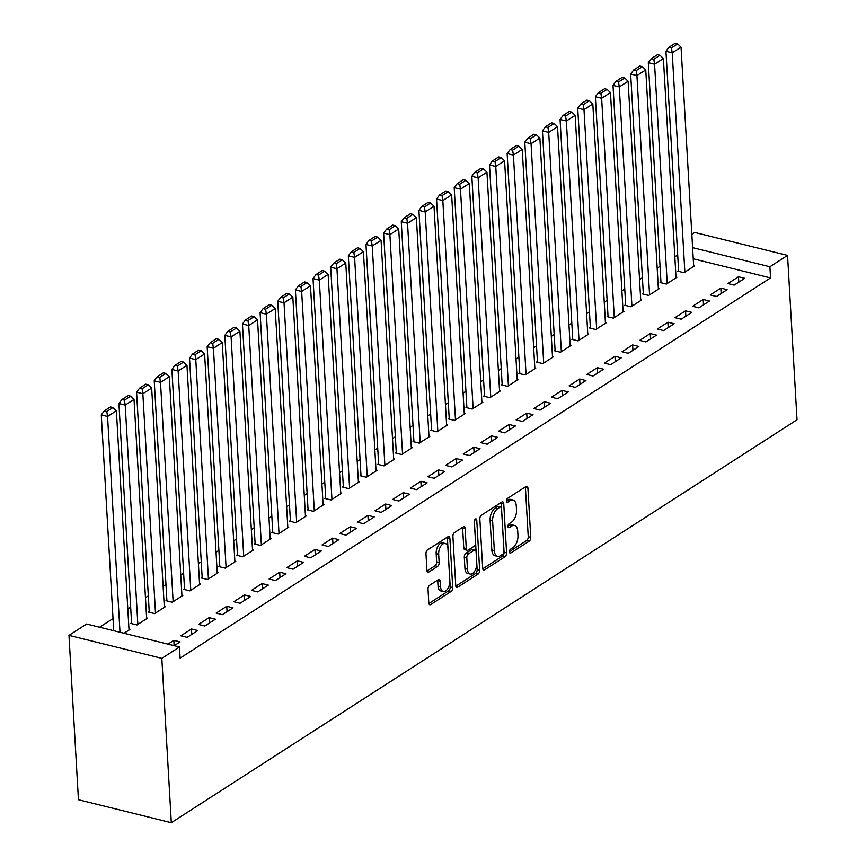 <?xml version="1.0" encoding="UTF-8"?>
<svg xmlns="http://www.w3.org/2000/svg" width="866" height="866" viewBox="0 0 866 866"><rect width="100%" height="100%" fill="white"/><g stroke="black" fill="none" stroke-linecap="round" stroke-linejoin="round"><path stroke-width="1.3" d="M509.446 551.88A2.111 1.137 103.9 0 0 510.15 553.147A2.111 1.137 103.9 0 0 510.767 553.006L529.169 541.163A3.02 1.624 103.9 0 0 530.75 537.31L527.914 488.088A3.02 1.624 103.9 0 0 526.896 486.281A3.02 1.624 103.9 0 0 526.019 486.476L507.617 498.318A2.111 1.137 103.9 0 0 506.513 501.013A2.111 1.137 103.9 0 0 507.216 502.28A2.111 1.137 103.9 0 0 507.833 502.15L510.215 500.613A9.645 5.218 103.9 0 1 513.04 499.996A9.645 5.218 103.9 0 1 516.266 505.798L516.504 509.901A9.645 5.218 103.9 0 1 511.46 522.22L509.078 523.757A2.111 1.137 103.9 0 0 507.985 526.441A2.111 1.137 103.9 0 0 508.688 527.719A2.111 1.137 103.9 0 0 509.305 527.578L511.687 526.052A9.645 5.218 103.9 0 1 514.501 525.435A9.645 5.218 103.9 0 1 517.727 531.226L517.965 535.329A9.645 5.218 103.9 0 1 512.932 547.648L510.55 549.185A2.111 1.137 103.9 0 0 509.446 551.88M429.59 585.286A3.02 1.624 103.9 0 0 428.02 589.14L428.811 602.952A3.02 1.624 103.9 0 0 429.817 604.76A3.02 1.624 103.9 0 0 430.705 604.565L451.143 591.402A3.02 1.624 103.9 0 0 452.712 587.559L449.876 538.338A3.02 1.624 103.9 0 0 448.869 536.519A3.02 1.624 103.9 0 0 447.993 536.714L427.555 549.878A3.02 1.624 103.9 0 0 425.975 553.731L426.938 570.413A3.02 1.624 103.9 0 0 427.945 572.22A3.02 1.624 103.9 0 0 428.832 572.025L437.579 566.396A3.02 1.624 103.9 0 0 439.149 562.543L438.672 554.272A8.065 4.362 103.9 0 1 445.243 543.458A8.065 4.362 103.9 0 1 447.939 548.308L449.811 580.707A8.065 4.362 103.9 0 1 443.24 591.521A8.065 4.362 103.9 0 1 440.545 586.672L440.231 581.281A3.02 1.624 103.9 0 0 439.224 579.462A3.02 1.624 103.9 0 0 438.337 579.657L429.59 585.286M179.468 646.978L161.823 658.333L68.977 635.373L86.622 624.007L179.468 646.978L180.117 658.117L770.545 277.921L769.906 266.771L692.605 247.654M161.823 658.333L171.306 822.7L797.023 419.772L787.551 255.405L769.906 266.771M482.687 568.258A3.02 1.624 103.9 0 0 483.693 570.077A3.02 1.624 103.9 0 0 484.57 569.882L505.008 556.719A3.02 1.624 103.9 0 0 506.588 552.865L503.741 503.644A3.02 1.624 103.9 0 0 502.735 501.836A3.02 1.624 103.9 0 0 501.858 502.031L481.42 515.194A3.02 1.624 103.9 0 0 479.84 519.037L482.687 568.258M478.075 574.061L457.638 587.224A3.02 1.624 103.9 0 1 456.761 587.419A3.02 1.624 103.9 0 1 455.743 585.6L452.907 536.379A3.02 1.624 103.9 0 1 454.488 532.536L463.234 526.907A3.02 1.624 103.9 0 1 464.111 526.712A3.02 1.624 103.9 0 1 465.118 528.52L466.276 548.481A3.02 1.624 103.9 0 0 467.283 550.289A3.02 1.624 103.9 0 0 468.16 550.105L473.962 546.37A3.02 1.624 103.9 0 0 475.542 542.517L474.341 521.733A2.111 1.137 103.9 0 1 476.062 518.907A2.111 1.137 103.9 0 1 476.765 520.174L479.656 570.218A3.02 1.624 103.9 0 1 478.075 574.061L475.564 573.444L455.819 586.152M68.977 635.373L78.449 799.74L171.306 822.7M197.74 630.545L191.462 628.997L180.875 635.817L187.153 637.365L197.74 630.545M131.567 622.838L130.69 623.401L136.958 624.949L147.556 618.14L146.625 617.902M233.03 607.824L226.762 606.276L216.175 613.085L222.443 614.644L233.03 607.824M166.867 600.106L165.98 600.679L172.258 602.227L182.845 595.407L181.914 595.18M268.319 585.102L262.052 583.543L251.465 590.363L257.732 591.911L268.319 585.102M202.157 577.384L201.269 577.947L207.548 579.506L218.135 572.686L217.204 572.458M303.62 562.37L297.341 560.822L286.754 567.641L293.033 569.189L303.62 562.37M237.446 554.662L236.57 555.225L242.837 556.773L253.424 549.964L252.493 549.726M338.909 539.648L332.631 538.1L322.044 544.909L328.322 546.468L338.909 539.648M272.736 531.93L271.859 532.503L278.127 534.051L288.714 527.232L287.793 527.004M374.199 516.926L367.931 515.367L357.344 522.187L363.612 523.735L374.199 516.926M308.025 509.208L307.149 509.771L313.427 511.33L324.014 504.51L323.083 504.283M409.488 494.194L403.22 492.646L392.634 499.465L398.901 501.013L409.488 494.194M343.326 486.476L342.438 487.049L348.717 488.597L359.303 481.777L358.372 481.55M444.788 471.472L438.51 469.913L427.923 476.733L434.202 478.292L444.788 471.472M378.615 463.754L377.728 464.328L384.006 465.876L394.593 459.056L393.662 458.828M480.078 448.74L473.799 447.192L463.213 454.011L469.491 455.559L480.078 448.74M413.905 441.032L413.028 441.595L419.296 443.154L429.882 436.334L428.962 436.107M515.367 426.018L509.089 424.47L498.502 431.29L504.781 432.838L515.367 426.018M449.194 418.3L448.317 418.873L454.585 420.421L465.172 413.602L464.252 413.374M550.657 403.296L544.389 401.737L533.802 408.557L540.07 410.116L550.657 403.296M484.495 395.578L483.607 396.141L489.885 397.7L500.472 390.88L499.541 390.653M585.946 380.564L579.679 379.016L569.092 385.835L575.36 387.383L585.946 380.564M519.784 372.856L518.896 373.419L525.175 374.967L535.762 368.158L534.831 367.92M621.247 357.842L614.968 356.294L604.381 363.103L610.66 364.662L621.247 357.842M555.074 350.124L554.197 350.698L560.464 352.245L571.051 345.426L570.12 345.198M656.536 335.12L650.258 333.562L639.671 340.381L645.949 341.929L656.536 335.12M590.363 327.402L589.486 327.965L595.754 329.524L606.341 322.704L605.421 322.477M691.826 312.388L685.558 310.84L674.96 317.66L681.239 319.208L691.826 312.388M625.653 304.68L624.776 305.243L631.054 306.791L641.641 299.982L640.71 299.744M727.115 289.666L720.848 288.118L710.261 294.927L716.528 296.486L727.115 289.666M660.953 281.948L660.065 282.522L666.344 284.07L676.931 277.25L676 277.023M770.545 277.921L693.255 258.793M677.699 254.95L674.831 256.791M660.044 266.317L657.186 268.157M642.399 277.672L639.541 279.523M624.754 289.038L621.896 290.879M607.109 300.405L604.252 302.245M589.465 311.771L586.607 313.611M571.82 323.126L568.962 324.966M554.175 334.493L551.317 336.333M536.53 345.859L533.662 347.699M518.886 357.214L516.017 359.054M501.23 368.58L498.372 370.421M483.585 379.947L480.727 381.787M465.94 391.302L463.083 393.142M448.296 402.668L445.438 404.509M430.651 414.035L427.793 415.875M413.006 425.39L410.148 427.23M395.361 436.756L392.504 438.597M377.717 448.123L374.848 449.963M360.072 459.478L357.203 461.329M342.416 470.844L339.559 472.684M324.772 482.21L321.914 484.051M307.127 493.566L304.269 495.417M289.482 504.932L286.624 506.772M271.837 516.298L268.98 518.139M254.193 527.665L251.335 529.505M236.548 539.02L233.69 540.86M218.903 550.386L216.035 552.227M201.258 561.753L198.39 563.593M183.603 573.108L180.745 574.948M165.958 584.474L163.1 586.314M148.313 595.84L145.456 597.681M130.669 607.196L127.811 609.036M113.024 618.562L99.59 627.211M678.598 270.582L677.71 271.155L683.988 272.703L694.575 265.884L693.644 265.656M744.76 278.3L738.492 276.752L727.905 283.572L734.173 285.12L744.76 278.3M643.308 293.314L642.42 293.877L648.699 295.436L659.286 288.616L658.355 288.389M709.471 301.032L703.203 299.474L692.616 306.293L698.884 307.841L709.471 301.032M608.008 316.036L607.131 316.61L613.399 318.158L623.985 311.338L623.065 311.111M674.181 323.754L667.903 322.206L657.316 329.015L663.594 330.574L674.181 323.754M572.718 338.768L571.841 339.331L578.109 340.879L588.696 334.07L587.765 333.832M638.892 346.476L632.613 344.928L622.026 351.748L628.305 353.296L638.892 346.476M537.429 361.49L536.541 362.053L542.82 363.612L553.406 356.792L552.476 356.565M603.602 369.208L597.323 367.649L586.737 374.469L593.004 376.017L603.602 369.208M502.139 384.212L501.252 384.785L507.53 386.333L518.117 379.514L517.186 379.286M568.302 391.93L562.034 390.382L551.447 397.202L557.715 398.75L568.302 391.93M466.839 406.944L465.962 407.507L472.241 409.055L482.827 402.246L481.897 402.008M533.012 414.652L526.745 413.104L516.147 419.923L522.425 421.471L533.012 414.652M431.549 429.666L430.673 430.24L436.94 431.788L447.527 424.968L446.607 424.741M497.723 437.384L491.444 435.825L480.857 442.645L487.136 444.204L497.723 437.384M396.26 452.388L395.383 452.961L401.651 454.509L412.238 447.69L411.307 447.462M462.433 460.106L456.155 458.558L445.568 465.378L451.846 466.926L462.433 460.106M360.97 475.12L360.083 475.683L366.361 477.242L376.948 470.422L376.017 470.195M427.133 482.838L420.865 481.28L410.278 488.099L416.546 489.647L427.133 482.838M325.681 497.842L324.793 498.415L331.072 499.963L341.659 493.144L340.728 492.916M391.843 505.56L385.576 504.012L374.989 510.821L381.257 512.38L391.843 505.56M290.381 520.563L289.504 521.137L295.771 522.685L306.369 515.876L305.438 515.638M356.554 528.282L350.275 526.734L339.689 533.553L345.967 535.101L356.554 528.282M255.091 543.296L254.214 543.859L260.482 545.418L271.069 538.598L270.149 538.371M321.264 551.014L314.986 549.455L304.399 556.275L310.678 557.823L321.264 551.014M219.802 566.018L218.914 566.591L225.192 568.139L235.779 561.32L234.848 561.092M285.975 573.736L279.696 572.188L269.11 578.997L275.388 580.556L285.975 573.736M184.512 588.75L183.624 589.313L189.903 590.861L200.49 584.052L199.559 583.814M250.675 596.457L244.407 594.91L233.82 601.729L240.088 603.277L250.675 596.457M149.223 611.472L148.335 612.035L154.613 613.593L165.2 606.774L164.269 606.546M215.385 619.19L209.117 617.631L198.531 624.451L204.798 626.01L215.385 619.19M124.054 633.263L129.9 629.495L128.98 629.268M174.239 645.679L180.096 641.912L173.817 640.364L167.972 644.131M691.837 234.285L694.694 232.445L787.551 255.405M738.492 276.752L738.806 282.143M720.848 288.118L721.151 293.509M703.203 299.474L703.506 304.864M685.558 310.84L685.861 316.231M667.903 322.206L668.216 327.597M650.258 333.562L650.572 338.952M632.613 344.928L632.927 350.319M614.968 356.294L615.282 361.685M597.323 367.649L597.637 373.04M579.679 379.016L579.993 384.407M562.034 390.382L562.337 395.773M544.389 401.737L544.692 407.128M526.745 413.104L527.048 418.495M509.089 424.47L509.403 429.861M491.444 435.825L491.758 441.216M473.799 447.192L474.113 452.582M456.155 458.558L456.469 463.949M438.51 469.913L438.824 475.315M420.865 481.28L421.179 486.67M403.22 492.646L403.534 498.037M385.576 504.012L385.879 509.403M367.931 515.367L368.234 520.758M350.275 526.734L350.589 532.125M332.631 538.1L332.945 543.491M314.986 549.455L315.3 554.846M297.341 560.822L297.655 566.212M279.696 572.188L280.01 577.579M262.052 583.543L262.366 588.934M244.407 594.91L244.721 600.3M226.762 606.276L227.065 611.667M209.117 617.631L209.42 623.022M191.462 628.997L191.776 634.388M173.817 640.364L174.131 645.646M514.501 525.435L512.001 524.807A9.645 5.218 103.9 0 0 509.176 525.424L511.687 526.052M507.974 526.203L509.176 525.424M513.04 499.996L510.529 499.379A9.645 5.218 103.9 0 0 507.703 499.996L510.215 500.613M506.513 500.765L507.703 499.996M509.446 551.631L526.658 540.536A3.02 1.624 103.9 0 0 528.238 536.693L525.402 487.471A3.02 1.624 103.9 0 0 525.326 486.919M482.752 568.81L502.496 556.102A3.02 1.624 103.9 0 0 504.077 552.248L501.241 503.027A3.02 1.624 103.9 0 0 501.165 502.475M502.886 554.121A2.111 1.137 103.9 0 0 503.99 551.425L501.49 508.223A2.111 1.137 103.9 0 0 500.786 506.946A2.111 1.137 103.9 0 0 500.169 507.086L497.658 508.699A9.645 5.218 103.9 0 0 492.624 521.018L494.324 550.549A9.645 5.218 103.9 0 0 497.549 556.351A9.645 5.218 103.9 0 0 500.375 555.734L502.886 554.121M500.786 506.946L498.275 506.329A2.111 1.137 103.9 0 0 497.658 506.469L500.169 507.086M497.549 556.351L495.038 555.734A9.645 5.218 103.9 0 1 491.812 549.932L490.113 520.401A9.645 5.218 103.9 0 1 495.146 508.082L497.658 506.469M467.283 550.289L464.771 549.672A3.02 1.624 103.9 0 1 463.765 547.864L462.617 527.903A3.02 1.624 103.9 0 0 462.541 527.351M474.351 521.224L477.144 569.59L479.656 570.218M467.467 569.2A8.065 4.362 103.9 0 0 470.162 574.039A8.065 4.362 103.9 0 0 476.733 563.225L476.073 551.815A3.02 1.624 103.9 0 0 475.066 549.997A3.02 1.624 103.9 0 0 474.189 550.191L468.387 553.926A3.02 1.624 103.9 0 0 466.806 557.78L467.467 569.2L464.955 568.572A8.065 4.362 103.9 0 0 467.651 573.422L470.162 574.039M475.066 549.997L472.555 549.38A3.02 1.624 103.9 0 0 471.678 549.574L474.189 550.191M464.955 568.572L464.295 557.163A3.02 1.624 103.9 0 1 465.876 553.309L471.678 549.574M475.564 573.444A3.02 1.624 103.9 0 0 477.144 569.59M443.24 591.521L440.729 590.904A8.065 4.362 103.9 0 1 438.034 586.055L437.72 580.653A3.02 1.624 103.9 0 0 437.644 580.101M445.243 543.458L442.732 542.841A8.065 4.362 103.9 0 0 436.161 553.655L438.672 554.272M427.014 570.965L435.068 565.769A3.02 1.624 103.9 0 0 436.637 561.926L436.161 553.655M428.887 603.505L448.631 590.785A3.02 1.624 103.9 0 0 450.212 586.932L447.365 537.71A3.02 1.624 103.9 0 0 447.3 537.158M684.865 272.141L672.222 52.837L681.044 47.154L693.688 266.457M671.453 47.901L677.634 43.917L675.123 43.3L668.953 47.273L671.453 47.901L672.222 52.837L665.954 51.289L678.641 271.383M681.044 47.154L677.634 43.917M668.953 47.273L665.954 51.289M667.221 283.496L654.577 64.203L663.399 58.52L676.043 277.824M653.808 59.256L659.989 55.283L657.478 54.666L651.297 58.639L653.808 59.256L654.577 64.203L648.309 62.644L660.996 282.749M663.399 58.52L659.989 55.283M651.297 58.639L648.309 62.644M649.576 294.862L636.932 75.558L645.755 69.886L658.398 289.179M636.164 70.622L642.345 66.65L639.833 66.022L633.652 70.005L636.164 70.622L636.932 75.558L630.654 74.011L643.351 294.115M645.755 69.886L642.345 66.65M633.652 70.005L630.654 74.011M631.931 306.228L619.287 86.925L628.11 81.242L640.753 300.545M618.519 81.989L624.7 78.005L622.189 77.388L616.007 81.361L618.519 81.989L619.287 86.925L613.009 85.377L625.707 305.471M628.11 81.242L624.7 78.005M616.007 81.361L613.009 85.377M614.286 317.595L601.643 98.291L610.465 92.608L623.109 311.912M600.874 93.344L607.044 89.371L604.544 88.754L598.363 92.727L600.874 93.344L601.643 98.291L595.364 96.732L608.062 316.837M610.465 92.608L607.044 89.371M598.363 92.727L595.364 96.732M596.642 328.95L583.998 109.646L592.82 103.974L605.464 323.267M583.229 104.71L589.4 100.737L586.888 100.11L580.718 104.093L583.229 104.71L583.998 109.646L577.719 108.098L590.406 328.203M592.82 103.974L589.4 100.737M580.718 104.093L577.719 108.098M578.997 340.316L566.353 121.013L575.176 115.33L587.819 334.633M565.585 116.076L571.755 112.093L569.243 111.476L563.073 115.449L565.585 116.076L566.353 121.013L560.075 119.465L572.762 339.559M575.176 115.33L571.755 112.093M563.073 115.449L560.075 119.465M561.352 351.683L548.698 132.379L557.531 126.696L570.174 345.999M547.94 127.443L554.11 123.459L551.599 122.842L545.428 126.815L547.94 127.443L548.698 132.379L542.43 130.82L555.117 350.925M557.531 126.696L554.11 123.459M545.428 126.815L542.43 130.82M543.696 363.038L531.053 143.734L539.875 138.062L552.53 357.355M530.284 138.798L536.465 134.825L533.954 134.198L527.784 138.181L530.284 138.798L531.053 143.734L524.785 142.186L537.472 362.291M539.875 138.062L536.465 134.825M527.784 138.181L524.785 142.186M526.052 374.404L513.408 155.101L522.23 149.417L534.874 368.721M512.64 150.164L518.821 146.181L516.309 145.564L510.139 149.547L512.64 150.164L513.408 155.101L507.14 153.553L519.827 373.647M522.23 149.417L518.821 146.181M510.139 149.547L507.14 153.553M508.407 385.771L495.763 166.467L504.586 160.784L517.229 380.087M494.995 161.531L501.176 157.547L498.664 156.93L492.483 160.903L494.995 161.531L495.763 166.467L489.496 164.919L502.183 385.013M504.586 160.784L501.176 157.547M492.483 160.903L489.496 164.919M490.762 397.126L478.119 177.833L486.941 172.15L499.585 391.443M477.35 172.886L483.531 168.913L481.02 168.296L474.839 172.269L477.35 172.886L478.119 177.833L471.84 176.274L484.538 396.379M486.941 172.15L483.531 168.913M474.839 172.269L471.84 176.274M473.117 408.492L460.474 189.189L469.296 183.505L481.94 402.809M459.705 184.252L465.886 180.28L463.375 179.652L457.194 183.635L459.705 184.252L460.474 189.189L454.195 187.641L466.893 407.734M469.296 183.505L465.886 180.28M457.194 183.635L454.195 187.641M455.473 419.858L442.829 200.555L451.651 194.872L464.295 414.175M442.061 195.619L448.231 191.635L445.73 191.018L439.549 194.991L442.061 195.619L442.829 200.555L436.551 199.007L449.248 419.101M451.651 194.872L448.231 191.635M439.549 194.991L436.551 199.007M437.828 431.214L425.184 211.921L434.007 206.238L446.65 425.542M424.416 206.974L430.586 203.001L428.085 202.384L421.904 206.357L424.416 206.974L425.184 211.921L418.906 210.362L431.604 430.467M434.007 206.238L430.586 203.001M421.904 206.357L418.906 210.362M420.183 442.58L407.54 223.276L416.362 217.593L429.006 436.897M406.771 218.34L412.941 214.367L410.43 213.74L404.26 217.723L406.771 218.34L407.54 223.276L401.261 221.728L413.948 441.822M416.362 217.593L412.941 214.367M404.26 217.723L401.261 221.728M402.538 453.946L389.884 234.643L398.717 228.96L411.361 448.263M389.126 229.707L395.297 225.723L392.785 225.106L386.615 229.079L389.126 229.707L389.884 234.643L383.616 233.095L396.303 453.189M398.717 228.96L395.297 225.723M386.615 229.079L383.616 233.095M384.883 465.302L372.239 246.009L381.062 240.326L393.716 459.63M371.471 241.062L377.652 237.089L375.14 236.472L368.97 240.445L371.471 241.062L372.239 246.009L365.972 244.45L378.659 464.555M381.062 240.326L377.652 237.089M368.97 240.445L365.972 244.45M367.238 476.668L354.595 257.364L363.417 251.681L376.06 470.985M353.826 252.428L360.007 248.455L357.496 247.828L351.325 251.811L353.826 252.428L354.595 257.364L348.327 255.816L361.014 475.91M363.417 251.681L360.007 248.455M351.325 251.811L348.327 255.816M349.593 488.034L336.95 268.731L345.772 263.048L358.416 482.351M336.181 263.794L342.362 259.811L339.851 259.194L333.67 263.167L336.181 263.794L336.95 268.731L330.682 267.183L343.369 487.277M345.772 263.048L342.362 259.811M333.67 263.167L330.682 267.183M331.949 499.39L319.305 280.097L328.127 274.414L340.771 493.717M318.536 275.15L324.718 271.177L322.206 270.56L316.025 274.533L318.536 275.15L319.305 280.097L313.027 278.538L325.724 498.643M328.127 274.414L324.718 271.177M316.025 274.533L313.027 278.538M314.304 510.756L301.66 291.452L310.483 285.78L323.126 505.073M300.892 286.516L307.073 282.543L304.561 281.915L298.38 285.899L300.892 286.516L301.66 291.452L295.382 289.904L308.08 509.998M310.483 285.78L307.073 282.543M298.38 285.899L295.382 289.904M296.659 522.122L284.016 302.819L292.838 297.135L305.481 516.439M283.247 297.882L289.417 293.899L286.917 293.282L280.736 297.255L283.247 297.882L284.016 302.819L277.737 301.271L290.435 521.364M292.838 297.135L289.417 293.899M280.736 297.255L277.737 301.271M279.014 533.488L266.371 314.185L275.193 308.502L287.837 527.805M265.602 309.238L271.772 305.265L269.272 304.648L263.091 308.621L265.602 309.238L266.371 314.185L260.092 312.626L272.79 532.731M275.193 308.502L271.772 305.265M263.091 308.621L260.092 312.626M261.37 544.844L248.726 325.54L257.548 319.868L270.192 539.161M247.957 320.604L254.128 316.631L251.616 316.003L245.446 319.987L247.957 320.604L248.726 325.54L242.448 323.992L255.134 544.097M257.548 319.868L254.128 316.631M245.446 319.987L242.448 323.992M243.725 556.21L231.081 336.906L239.904 331.223L252.547 550.527M230.313 331.97L236.483 327.987L233.972 327.37L227.801 331.342L230.313 331.97L231.081 336.906L224.803 335.358L237.49 555.452M239.904 331.223L236.483 327.987M227.801 331.342L224.803 335.358M226.08 567.576L213.426 348.273L222.248 342.59L234.903 561.893M212.657 343.326L218.838 339.353L216.327 338.736L210.157 342.709L212.657 343.326L213.426 348.273L207.158 346.714L219.845 566.819M222.248 342.59L218.838 339.353M210.157 342.709L207.158 346.714M208.425 578.932L195.781 359.628L204.603 353.956L217.247 573.249M195.012 354.692L201.193 350.719L198.682 350.091L192.512 354.075L195.012 354.692L195.781 359.628L189.513 358.08L202.2 578.185M204.603 353.956L201.193 350.719M192.512 354.075L189.513 358.08M190.78 590.298L178.136 370.994L186.959 365.311L199.602 584.615M177.368 366.058L183.549 362.075L181.037 361.458L174.856 365.441L177.368 366.058L178.136 370.994L171.869 369.446L184.555 589.54M186.959 365.311L183.549 362.075M174.856 365.441L171.869 369.446M173.135 601.664L160.491 382.361L169.314 376.678L181.957 595.981M159.723 377.424L165.904 373.441L163.393 372.824L157.211 376.797L159.723 377.424L160.491 382.361L154.224 380.802L166.911 600.907M169.314 376.678L165.904 373.441M157.211 376.797L154.224 380.802M155.49 613.02L142.847 393.727L151.669 388.044L164.313 607.337M142.078 388.78L148.259 384.807L145.748 384.179L139.567 388.163L142.078 388.78L142.847 393.727L136.568 392.168L149.266 612.273M151.669 388.044L148.259 384.807M139.567 388.163L136.568 392.168M137.846 624.386L125.202 405.082L134.024 399.399L146.668 618.703M124.433 400.146L130.604 396.173L128.103 395.546L121.922 399.529L124.433 400.146L125.202 405.082L118.923 403.534L131.621 623.628M134.024 399.399L130.604 396.173M121.922 399.529L118.923 403.534M119.995 632.267L107.557 416.449L116.38 410.765L129.023 630.069M106.789 411.512L112.959 407.529L110.458 406.912L104.277 410.885L106.789 411.512L107.557 416.449L101.279 414.901L113.727 630.708M116.38 410.765L112.959 407.529M104.277 410.885L101.279 414.901M509.673 552.735L510.767 553.006M506.74 501.879L507.833 502.15M508.201 527.307L509.305 527.578M525.402 487.471L527.914 488.088M528.238 536.693L530.75 537.31M526.658 540.536L529.169 541.163M501.241 503.027L503.741 503.644M504.077 552.248L506.588 552.865M502.496 556.102L505.008 556.719M483.001 569.492L484.57 569.882M495.146 508.082L497.658 508.699M490.113 520.401L492.624 521.018M491.812 549.932L494.324 550.549M456.068 586.834L457.638 587.224M462.617 527.903L465.118 528.52M463.765 547.864L466.276 548.481M474.849 519.697L476.765 520.174M465.876 553.309L468.387 553.926M464.295 557.163L466.806 557.78M437.72 580.653L440.231 581.281M438.034 586.055L440.545 586.672M436.637 561.926L439.149 562.543M435.068 565.769L437.579 566.396M427.252 571.636L428.832 572.025M447.365 537.71L449.876 538.338M450.212 586.932L452.712 587.559M448.631 590.785L451.143 591.402M429.135 604.176L430.705 604.565"/></g></svg>
